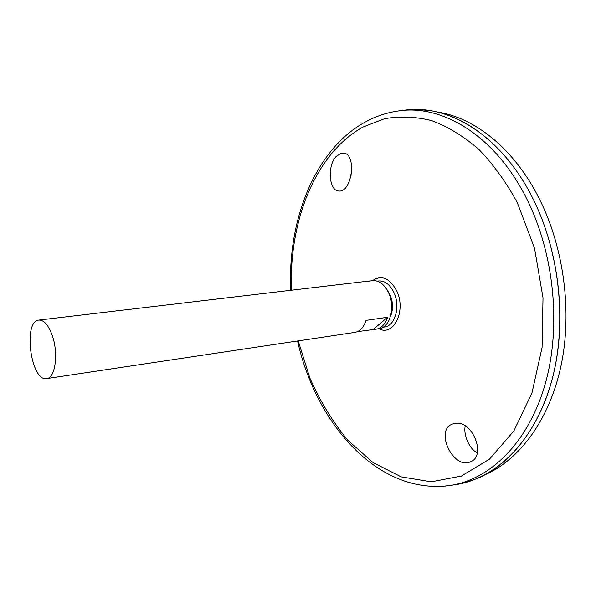 <?xml version="1.0" encoding="UTF-8"?>
<svg xmlns="http://www.w3.org/2000/svg" width="596" height="596" viewBox="0 0 596 596"><rect width="100%" height="100%" fill="white"/><g stroke="black" fill="none" stroke-linecap="round" stroke-linejoin="round"><path stroke-width="0.89" d="M386.908 289.559L390.112 294.804C393.151 302.373 393.285 309.555 390.499 316.364M387.273 290.185L389.531 294.245C392.511 301.516 392.898 308.654 390.693 315.664M377.223 281.111C384.033 279.971 389.642 283.845 394.045 292.748C400.959 307.216 394.455 327.487 383.384 327.062M341.173 153.217L343.214 153.06C357.235 153.276 352.005 192.933 338.789 190.988C329.037 191.107 327.003 165.725 336.226 156.398L341.173 153.217M455.597 423.309C472.822 420.627 486.425 455.992 470.594 461.729C453.593 470.155 434.372 430.431 452.342 424.084L455.597 423.309M402.188 110.454L407.224 109.843C450.874 105 502.212 137.006 532.601 197.954C560.389 252.898 567.526 326.511 550.935 383.735C534.24 441.018 496.893 477.552 457.43 484.377L452.409 485.114M414.771 109.463L428.248 110.342C466.422 115.237 507.062 146.877 532.623 197.954C557.916 248.1 566.423 313.958 554.712 368.663C542.874 423.391 512.605 463.427 477.582 478.357L464.813 482.753M436.548 111.869C474.185 117.159 513.983 148.367 539.052 198.252C563.98 247.482 572.428 312.021 561.015 365.87C549.46 419.733 519.757 459.471 485.181 474.707M351.804 166.426L350.895 176.811M465.245 425.946C463.144 435.005 469.76 449.742 477.299 452.677M52.403 335.935C58.661 353.83 55.242 378.155 46.712 378.579C30.895 382.096 22.685 320.857 38.874 320.074C44.074 319.955 48.581 325.237 52.403 335.935M367.903 281.334L372.493 280.619C379.123 280.247 384.524 284.381 388.711 293.023C395.558 307.469 389.821 327.83 378.952 328.776L357.406 331.644M369.736 280.947L38.874 320.074M46.712 378.579L354.799 332.397C359.991 331.421 363.739 327.413 366.033 320.372L387.571 317.288C385.24 324.239 381.447 328.21 376.203 329.193M387.571 317.288L373.461 329.238M372.522 280.619C381.693 274.592 389.791 278.079 396.824 291.079C406.383 310.814 393.576 336.785 378.981 328.776M291.429 290.207C288.859 221.272 315.09 153.649 363.068 126.993L384.524 118.746C399.752 116.004 415.434 116.622 431.586 120.593C447.76 126.598 463.42 136.111 478.573 149.134C493.115 164.094 506.049 181.966 517.358 202.737L534.538 248.286L543.023 297.911L542.077 347.498L531.952 392.995L513.841 430.983L489.577 459.091L461.311 476.092L431.213 481.806L401.235 476.882L372.977 462.503L347.721 440.131C332.65 421.841 319.992 401.048 309.756 377.745L298.224 340.882M394.545 111.482L401.846 110.498C445.279 105.678 496.386 137.721 526.67 198.714C554.362 253.687 561.521 327.338 545.042 384.562C528.473 441.852 491.342 478.372 452.073 485.166L444.765 486.142M457.43 484.377L452.073 485.166C379.123 496.796 316.126 424.531 297.56 340.979M290.766 290.289C286.669 204.793 328.411 118.485 401.846 110.498L407.224 109.843M471.682 461.17L470.594 461.729M343.78 153.135L343.214 153.06"/></g></svg>
